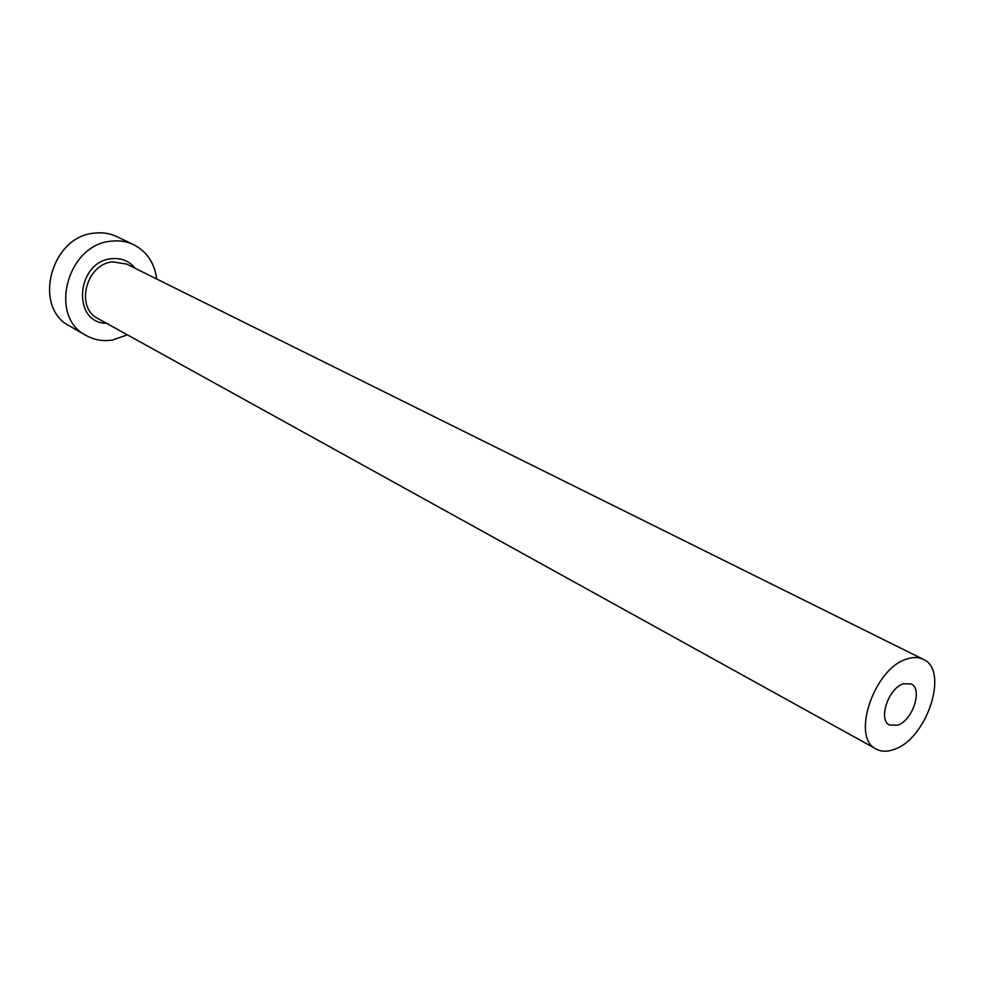 <?xml version="1.0" encoding="UTF-8"?>
<svg xmlns="http://www.w3.org/2000/svg" width="984" height="984" viewBox="0 0 984 984"><rect width="100%" height="100%" fill="white"/><g stroke="black" fill="none" stroke-linecap="round" stroke-linejoin="round"><path stroke-width="1.48" d="M903.398 683.806C888.38 688.185 877.777 720.042 889.573 725.06L897.654 725.208C912.66 720.534 923.066 688.898 911.135 683.941L903.398 683.806M894.296 749.353C927.026 738.824 949.486 670.079 923.275 659.329C918.552 657.029 913.078 656.931 906.842 659.022C874.075 668.21 850.643 738 876.24 749.058C881.406 751.813 887.42 751.911 894.296 749.353M156.727 279.013C154.574 262.986 146.887 251.535 133.639 244.647C126.641 241.351 119.125 240.207 111.057 241.203C67.023 244.512 48.228 316.885 86.038 335.421C94.144 339.947 102.951 341.473 112.459 340.021L127.44 334.868M133.639 244.647L116.788 236.603C109.851 233.331 102.373 232.175 94.378 233.134C50.725 236.295 32.288 307.709 69.839 326.147L86.038 335.421M106.456 323.269C71.795 323.318 75.989 261.867 111.303 258.743C121.167 257.697 129.15 260.895 135.251 268.349M923.275 659.329L126.567 264.044L112.545 261.842C86.038 264.044 74.993 307.648 97.982 318.582L876.24 749.058"/></g></svg>
